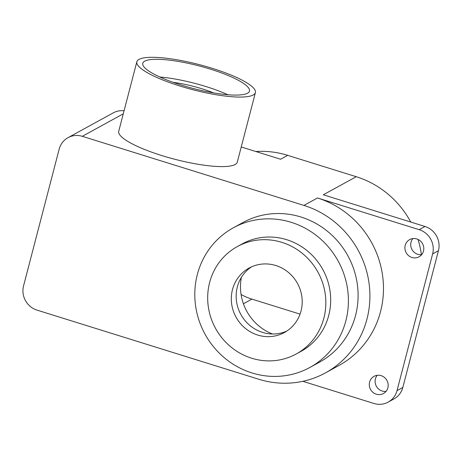 <?xml version="1.0" encoding="UTF-8"?>
<svg xmlns="http://www.w3.org/2000/svg" width="462" height="462" viewBox="0 0 462 462"><rect width="100%" height="100%" fill="white"/><g stroke="black" fill="none" stroke-linecap="round" stroke-linejoin="round"><path stroke-width="0.69" d="M377.235 375.306A9.8 9.35 -118.7 0 0 382.138 391.014A9.8 9.35 -118.7 0 0 386.047 391.372M376.322 394.202A9.8 9.35 61.3 0 1 369.363 385.822A9.8 9.35 61.3 0 1 374.024 376.339A9.8 9.35 61.3 0 1 386.931 380.44A9.8 9.35 61.3 0 1 383.448 393.526A9.8 9.35 61.3 0 1 376.322 394.202M412.849 238.583A9.8 9.35 -118.7 0 0 417.746 254.291A9.8 9.35 -118.7 0 0 421.662 254.649M411.937 257.478A9.8 9.35 61.3 0 1 404.978 249.099A9.8 9.35 61.3 0 1 409.638 239.616A9.8 9.35 61.3 0 1 422.545 243.717A9.8 9.35 61.3 0 1 419.063 256.803A9.8 9.35 61.3 0 1 411.937 257.478M325.473 372.874A91.88 87.624 61.3 0 1 258.656 379.215L37.006 310.118A19.6 18.694 61.3 0 1 23.556 285.88L59.171 149.157A19.6 18.694 61.3 0 1 68.024 137.67A19.6 18.694 61.3 0 1 82.282 136.319L303.927 205.411A91.88 87.624 61.3 0 1 369.15 283.974A91.88 87.624 61.3 0 1 325.473 372.874L339.044 365.43A91.88 87.624 -118.7 0 0 382.715 276.536A91.88 87.624 -118.7 0 0 317.492 197.973L419.178 229.672A19.6 18.694 61.3 0 1 432.628 253.909L397.014 390.633A19.6 18.694 61.3 0 1 388.161 402.119L393.976 398.931A19.6 18.694 -118.7 0 0 402.829 387.445L438.444 250.722A19.6 18.694 -118.7 0 0 424.994 226.484L323.308 194.785L356.254 176.715L287.705 155.347A91.88 87.624 -118.7 0 0 255.827 151.519M388.161 402.119A19.6 18.694 61.3 0 1 373.908 403.47L302.829 381.312M421.396 254.678A91.88 87.624 -118.7 0 0 418.046 239.443M410.753 222.043A91.88 87.624 -118.7 0 0 356.254 176.715M241.407 277.356A49.001 46.737 -118.7 0 0 272.464 333.991M251.565 266.834A36.752 35.048 -118.7 0 0 240.869 314.483A36.752 35.048 -118.7 0 0 286.798 331.081M301.033 310.972A36.752 35.048 61.3 0 1 284.43 332.507A36.752 35.048 61.3 0 1 236.024 317.14A36.752 35.048 61.3 0 1 249.087 268.064A36.752 35.048 61.3 0 1 288.311 272.32A36.752 35.048 61.3 0 1 301.033 310.972M323.885 318.093A61.255 58.42 61.3 0 1 296.211 353.99A61.255 58.42 61.3 0 1 215.54 328.378A61.255 58.42 61.3 0 1 237.301 246.581A61.255 58.42 61.3 0 1 302.685 253.678A61.255 58.42 61.3 0 1 323.885 318.093M237.301 246.581L242.146 243.924A61.255 58.42 61.3 0 1 307.53 251.022A61.255 58.42 61.3 0 1 328.73 315.436A61.255 58.42 61.3 0 1 301.057 351.334L296.211 353.99M345.865 320.778A79.631 75.941 61.3 0 1 309.898 367.446A79.631 75.941 61.3 0 1 205.018 334.147A79.631 75.941 61.3 0 1 233.31 227.812A79.631 75.941 61.3 0 1 318.306 237.041A79.631 75.941 61.3 0 1 345.865 320.778M233.31 227.812L243 222.499A79.631 75.941 61.3 0 1 327.997 231.722A79.631 75.941 61.3 0 1 355.555 315.465A79.631 75.941 61.3 0 1 319.583 362.133L309.898 367.446M241.083 294.542A61.255 58.42 -118.7 0 0 251.911 299.116L300.057 314.125M213.611 92.897A39.813 8.42 14.6 0 0 173.186 82.369M227.887 94.745A55.128 11.66 14.6 0 0 159.829 77.015M144.704 61.163A55.128 11.66 -165.4 0 1 204.909 67.504A55.128 11.66 -165.4 0 1 249.468 91.089A55.128 11.66 -165.4 0 1 193.18 88.473A55.128 11.66 -165.4 0 1 142.77 63.294A55.128 11.66 -165.4 0 1 144.704 61.163M287.705 155.347L280.596 159.24L241.239 146.974M255.394 92.631L237.283 162.15A61.255 12.953 -165.4 0 1 174.746 159.251A61.255 12.953 -165.4 0 1 118.734 131.272L136.844 61.752A61.255 12.953 -165.4 0 1 212.266 68.336A61.255 12.953 -165.4 0 1 255.394 92.631A61.255 12.953 -165.4 0 1 192.856 89.726A61.255 12.953 -165.4 0 1 136.844 61.752M124.07 110.788A19.6 18.694 -118.7 0 0 113.242 112.872L68.024 137.67M397.014 390.633L402.829 387.445M432.628 253.909L438.444 250.722M419.178 229.672L424.994 226.484M303.927 205.411L317.492 197.973M251.911 299.116L243.422 303.771M82.282 136.319L123.279 113.831"/></g></svg>
